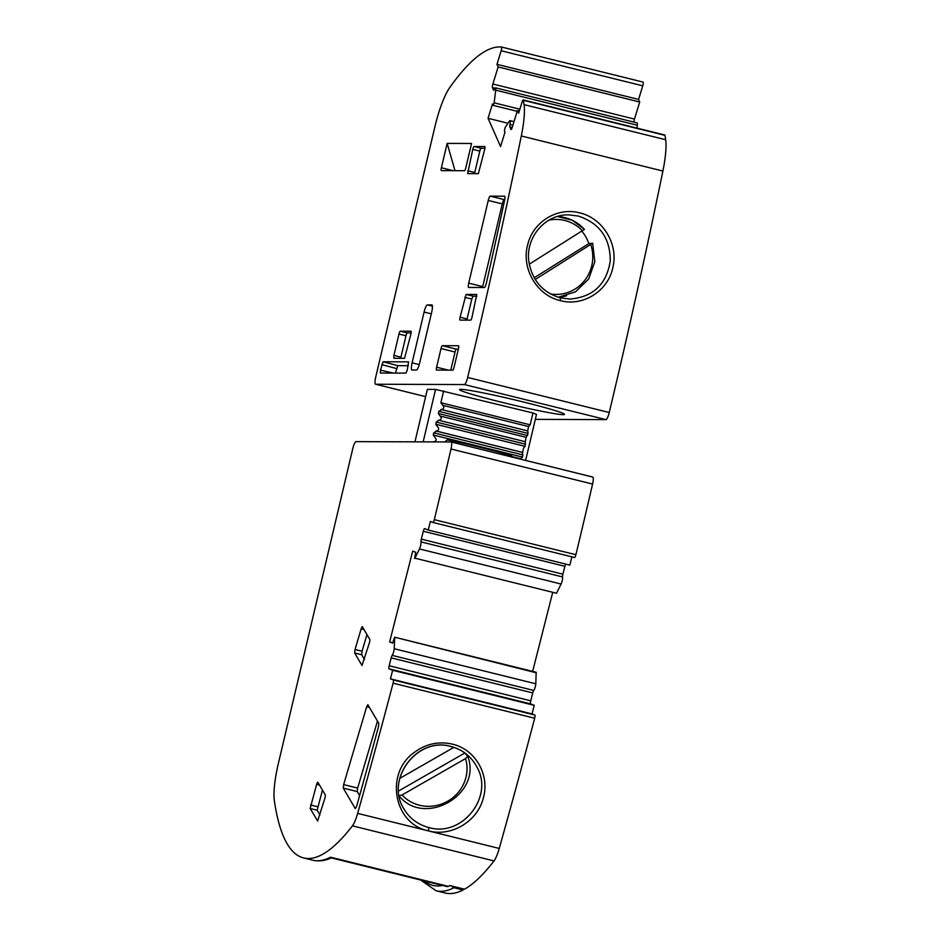 <?xml version="1.0" encoding="UTF-8"?>
<svg xmlns="http://www.w3.org/2000/svg" width="940" height="940" viewBox="0 0 940 940"><rect width="100%" height="100%" fill="white"/><g stroke="black" fill="none" stroke-linecap="round" stroke-linejoin="round"><path stroke-width="1.41" d="M453.844 747.37L399.805 778.367M398.971 795.71L402.038 794.993L465.559 758.568L467.709 756.289L464.877 752.987L398.607 790.986M399.018 795.792C424.339 827.752 482.502 794.406 467.768 756.371L467.709 756.289M529.279 264.187L584.492 229.348L572.178 220.219L557.397 216.505M535.236 279.497L592.658 243.202L588.863 243.589L534.202 277.758M558.219 297.275L575.527 291.811L588.64 279.051L594.832 261.637L592.658 243.202M588.863 243.589A39.68 38.763 90.2 0 0 581.942 231.275M443.668 390.864L440.872 402.708L442.705 405.281C444.432 407.149 444.068 408.583 441.6 409.57L438.839 411.321L438.322 413.471L440.155 416.044C441.882 417.924 441.518 419.346 439.051 420.333L525.343 441.741L526.083 437.323L528.115 433.434L527.645 430.873L528.621 426.56L530.16 424.821L532.957 412.977L435.561 389.407L423.164 441.87M520.466 459.143L522.523 457.11L522.558 452.41L523.533 448.086L525.072 446.347L525.343 441.741M438.487 420.227L436.289 422.084L435.784 424.234L437.605 426.807C439.344 428.687 438.98 430.12 436.501 431.096L433.74 432.846L433.234 434.997L435.067 437.57C436.795 439.45 436.43 440.884 433.963 441.859L433.986 441.906M375.542 384.225L425.644 396.633L375.624 384.237A7.379 1.539 103.9 0 1 375.542 384.225A7.379 1.539 103.9 0 1 375.73 377.058L434.903 126.736A44.309 9.259 103.9 0 1 449.579 87.796A443.046 92.543 103.9 0 1 501.466 47A2.949 0.623 103.9 0 1 501.478 47A2.949 0.623 103.9 0 1 501.161 50.76L642.76 85.822A2.949 0.623 103.9 0 0 643.077 82.074A2.949 0.623 103.9 0 1 643.077 82.074L501.502 47.012L643.077 82.074M452.739 370.149L436.571 370.09A2.949 0.623 -76.1 0 1 436.536 370.078A2.949 0.623 -76.1 0 1 436.618 367.211L441.024 348.552A2.949 0.623 -76.1 0 1 442.341 345.685L458.509 345.744A2.949 0.623 103.9 0 1 458.544 345.744A2.949 0.623 103.9 0 1 458.462 348.611L454.055 367.27A2.949 0.623 103.9 0 1 452.739 370.149M424.81 341.314L419.71 362.84A7.379 1.539 -76.1 0 1 416.432 370.019L411.99 369.996A7.379 1.539 103.9 0 1 411.908 369.984A7.379 1.539 103.9 0 1 412.108 362.816L424.093 312.08A7.379 1.539 103.9 0 1 427.383 304.901L431.824 304.924A7.379 1.539 103.9 0 1 431.895 304.924A7.379 1.539 103.9 0 1 431.707 312.103L424.81 341.314M375.624 384.237L464.395 384.554A7.379 1.539 103.9 0 0 467.662 377.445A1698.333 354.768 103.9 0 0 521.312 135.983A44.309 9.259 103.9 0 0 524.073 104.646A443.046 92.543 103.9 0 0 523.404 100.298A2.949 0.623 103.9 0 0 523.216 99.946A2.949 0.623 103.9 0 0 522.111 101.919L518.621 113.258L517.411 110.532L512.159 127.593A2.949 0.623 -76.1 0 1 511.055 129.567A2.949 0.623 -76.1 0 1 510.925 129.438L509.832 126.982A2.949 0.623 103.9 0 1 509.985 124.527L512.876 125.243M414.963 441.835L427.359 389.383L435.561 389.407M525.625 460.424L536.493 414.411L532.957 412.977M523.627 402.038A53.909 2.679 -166.7 0 0 464.924 389.677A53.909 2.679 -166.7 0 0 459.601 389.606A53.909 2.679 -166.7 0 0 500.48 401.956A53.909 2.679 -166.7 0 0 564.517 414.399A53.909 2.679 -166.7 0 0 523.627 402.038M535.33 419.369L605.983 419.616A7.379 1.539 103.9 0 0 609.249 412.507A1698.333 354.768 103.9 0 0 662.9 171.045A44.309 9.259 103.9 0 0 665.661 139.719A443.046 92.543 103.9 0 0 665.003 135.36A2.949 0.623 103.9 0 0 664.803 135.008L523.216 99.946M498.13 66.963L496.978 64.343L638.566 99.417L639.729 102.025L498.13 66.963L492.877 84.013A2.949 0.623 -76.1 0 0 492.431 87.632L493.512 90.087A2.949 0.623 103.9 0 0 493.641 90.217A2.949 0.623 103.9 0 0 494.37 89.265A4.43 0.928 103.9 0 1 495.474 87.819A4.43 0.928 103.9 0 1 495.721 90.169L494.158 102.824L493.147 105.374L492.478 103.976L488.06 118.299L500.562 146.534L504.98 132.211L504.392 130.895L505.097 127.546L509.492 120.99A4.43 0.928 103.9 0 1 509.997 120.637A4.43 0.928 103.9 0 1 509.985 124.527M494.158 102.824L519.867 109.193M636.956 128.11L637.308 125.231L495.721 90.169M569.875 299.049L560.393 297.874C542.756 292.551 532.275 280.578 528.938 261.966C525.084 237.75 545.106 214.062 568.77 214.872L578.264 216.047C599.685 223.191 610.342 238.208 610.248 261.12C606.465 284.491 593.011 297.146 569.875 299.049L560.357 297.874L560.346 300.612C536.74 295.43 521.019 268.147 527.74 244.612C532.992 221.852 557.385 206.812 579.639 212.887C602.481 217.963 618.356 243.613 613.021 266.713C608.779 290.542 583.341 306.957 560.346 300.612M355.05 649.493L354.662 653.018L362.006 665.532L369.361 642.878A2.949 0.623 -76.1 0 0 369.749 639.353L362.405 626.839A2.949 0.623 103.9 0 0 362.299 626.745A2.949 0.623 103.9 0 0 361.148 628.86L355.05 649.493L362.053 651.232L366.964 634.618M362.053 651.232L361.677 654.745L364.45 659.492M414.916 558.172L556.504 593.246L414.916 558.172L419.487 548.96A4.43 0.928 103.9 0 0 420.991 541.887A2.949 0.623 103.9 0 1 421.308 539.125L423.305 531.253A2.949 0.623 -76.1 0 1 424.598 528.609A2.949 0.623 -76.1 0 0 424.598 528.609L428.229 530.043L430.403 521.453L432.952 522.452A2.949 0.623 103.9 0 0 432.976 522.464L574.54 557.514A2.949 0.623 103.9 0 0 574.563 557.526A2.949 0.623 103.9 0 0 575.891 554.718A1698.333 354.768 103.9 0 0 592.588 484.053A7.379 1.539 103.9 0 0 592.74 477.038A7.379 1.539 103.9 0 0 592.658 477.038L451.224 442M420.991 541.887L562.578 576.948A2.949 0.623 103.9 0 1 562.895 574.187L564.893 566.315L423.305 531.253M574.563 557.526L432.976 522.464A2.949 0.623 103.9 0 0 434.304 519.655A1698.333 354.768 103.9 0 0 451 448.991A7.379 1.539 103.9 0 0 451.153 441.976A7.379 1.539 103.9 0 0 451.071 441.964L356.025 441.636A7.379 1.539 -76.1 0 0 352.735 448.803L278.404 763.28A44.309 9.259 -76.1 0 0 274.339 800.586A443.046 92.543 -76.1 0 0 303.573 857.938A443.046 92.543 -76.1 0 0 352.43 825.861A17.719 3.701 -76.1 0 0 357.658 813.382A1698.333 354.768 103.9 0 0 393.096 683.168L534.684 718.231A1698.333 354.768 103.9 0 1 499.246 848.444L357.658 813.382M464.289 889.146A2.949 0.623 -76.1 0 0 464.384 889.228A2.949 0.623 -76.1 0 0 464.513 889.205A443.046 92.543 -76.1 0 0 494.017 860.923A17.719 3.701 -76.1 0 0 499.246 848.444M393.919 355.402L393.884 358.281L404.541 358.316L410.897 334.076A2.949 0.623 -76.1 0 0 410.98 331.209L400.287 331.174A2.949 0.623 103.9 0 0 398.971 334.041L393.919 355.402L400.934 357.141L400.71 358.305M432.482 441.906L433.399 441.765M367.916 704.753L366.659 706.786L343.64 784.606L343.264 788.12L355.273 808.611L356.589 806.403A1699.027 354.909 -76.1 0 0 378.526 726.538L378.82 723.342L367.81 704.659M359.609 795.581L357.282 791.598L343.264 788.12M331.55 857.774L330.539 857.198A443.046 92.543 -76.1 0 1 312.679 860.194L303.573 857.938M392.779 642.725L389.642 641.938L392.673 643.136L394.589 637.202L536.176 672.264L535.8 683.791A4.43 0.928 103.9 0 1 533.767 690.442A2.949 0.623 103.9 0 0 532.757 692.933L530.759 700.817A2.949 0.623 -76.1 0 0 530.606 703.907L534.226 705.329L532.052 713.918L534.86 715.023A2.949 0.623 103.9 0 1 534.684 718.231M639.729 102.025L634.465 119.086A2.949 0.623 -76.1 0 0 633.924 122.106M400.934 357.141L405.986 335.78A2.949 0.623 103.9 0 1 407.29 332.901L411.121 332.924M441.389 167.755A2.949 0.623 -76.1 0 0 441.318 170.622A2.949 0.623 -76.1 0 0 441.353 170.633L464.501 170.716A2.949 0.623 103.9 0 0 465.805 167.837L471.575 143.479L447.146 143.397L441.389 167.755L453.162 170.669M458.332 349.163L456.358 349.151A2.949 0.623 -76.1 0 0 455.042 352.018L441.024 348.552M519.315 111.002L517.411 110.532M405.916 373.11L407.231 370.243L408.583 361.853L383.097 361.771L380.477 370.149L380.406 373.027L405.916 373.11M526.083 437.323L440.155 416.044M558.936 216.083A42.089 41.101 -89.8 0 1 561.991 216.999M561.709 296.864A42.089 41.101 -89.8 0 1 559.312 297.592M467.685 173.606L478.343 173.642L484.711 149.413A2.949 0.623 103.9 0 0 484.781 146.534A2.949 0.623 103.9 0 0 484.746 146.534L474.089 146.499A2.949 0.623 -76.1 0 0 472.785 149.366L467.65 173.606M460.071 317.227A2.949 0.623 103.9 0 0 460.001 320.094A2.949 0.623 103.9 0 0 460.036 320.105L470.693 320.14A2.949 0.623 -76.1 0 0 471.998 317.274L476.756 294.467L466.099 294.432L460.071 317.227L467.086 318.965L471.798 299.038L473.114 296.171L476.933 296.182M490.222 196.155A4.43 0.928 -76.1 0 0 488.248 200.455L468.707 283.14A4.43 0.928 103.9 0 0 468.59 287.44A4.43 0.928 103.9 0 0 468.637 287.452L484.382 287.511A4.43 0.928 103.9 0 0 486.403 282.999A1683.563 351.678 103.9 0 0 504.639 200.091A4.43 0.928 103.9 0 0 504.663 196.213A4.43 0.928 103.9 0 0 504.615 196.201L490.222 196.155L504.24 199.621A4.43 0.928 -76.1 0 0 502.265 203.921L488.248 200.455M496.978 64.343L501.161 50.76M450.765 370.137L455.042 352.018M495.474 87.819L637.061 122.882A4.43 0.928 103.9 0 1 637.308 125.231M331.186 857.856L447.111 886.561A29.54 6.169 -76.1 0 0 448.298 886.361A443.046 92.543 -76.1 0 0 449.802 885.55L464.513 889.205M420.627 880.005L436.043 890.744L445.161 893A443.046 92.543 -76.1 0 0 463.032 890.004L453.503 887.607L451.553 886.044M414.587 558.513L415.738 552.274L412.695 551.087L389.642 641.938M488.06 118.299L507.988 123.234M377.481 721.062L357.658 788.084L357.282 791.598M638.566 99.417L642.76 85.822M408.301 365.707L397.808 365.672L395.423 373.074M463.338 888.97L463.032 890.004M394.589 637.202L536.317 672.782M454.995 170.68L447.146 143.397M534.226 705.329L392.638 670.267L390.464 678.856L393.272 679.961A2.949 0.623 103.9 0 1 393.096 683.168M317.744 821.078L310.153 808.494L316.639 784.348A2.949 0.623 103.9 0 1 317.779 782.221A2.949 0.623 103.9 0 1 317.896 782.315L325.24 794.841A2.949 0.623 -76.1 0 1 324.852 798.354L317.603 821.114M512.171 457.087L511.677 455.829A51.818 2.573 -166.7 0 0 447.287 439.885L444.773 441.941M466.087 753.904A42.089 40.244 -30.4 0 1 466.17 754.491M414.317 752.4C425.89 743.822 438.569 741.073 452.34 744.139C475.194 749.215 489.928 774.76 483.43 797.567C477.99 821.137 451.459 837.211 428.464 830.866C393.531 824.039 384.625 773.068 414.317 752.4M451.247 746.56C461.916 749.45 470.106 755.619 475.816 765.066L476.803 766.84C494.428 796.58 461.963 837.611 428.805 827.517C418.018 824.686 409.77 818.54 404.047 809.093L404.047 809.093C384.66 779.824 416.972 736.173 450.977 746.489M530.759 700.817L389.172 665.755A2.949 0.623 -76.1 0 0 389.019 668.845L392.638 670.267M389.172 665.755L391.169 657.871A2.949 0.623 103.9 0 1 392.18 655.38L533.767 690.442M565.727 564.094A2.949 0.623 -76.1 0 0 564.893 566.315M428.229 530.043L569.816 565.105L571.908 556.868M562.578 576.948A4.43 0.928 103.9 0 1 561.074 584.022L419.487 548.96M556.504 593.246L561.074 584.022M394.73 637.72L394.201 648.729L535.8 683.791M394.201 648.729A4.43 0.928 103.9 0 1 392.18 655.38M390.464 678.856L532.052 713.918M532.651 671.395L552.626 592.694M322.455 790.105L317.156 810.233L319.941 814.968M484.923 148.25L481.104 148.238A2.949 0.623 -76.1 0 0 479.788 151.105L474.512 173.63M466.863 320.129A2.949 0.623 103.9 0 1 467.086 318.965M482.537 287.499A4.43 0.928 103.9 0 1 482.725 286.606L502.265 203.921M402.038 794.993A37.494 35.861 149.6 0 0 447.757 801.162A37.494 35.861 149.6 0 0 465.559 758.568M582.542 230.911A37.494 36.625 90.2 0 0 548.948 220.148M584.386 229.337A40.455 39.503 90.2 0 0 557.385 216.505M558.207 297.263A40.455 39.503 90.2 0 0 566.632 295.712M550.441 293.962A37.494 36.625 90.2 0 0 590.802 244.776M440.237 416.068L526.036 437.312M520.995 458.849L511.995 456.629L520.948 458.849M435.948 431.002L522.804 452.504M433.74 432.846L523.028 454.96M464.395 384.554L605.983 419.616M509.832 126.982L512.171 127.558M440.872 402.708L530.16 424.821M424.093 312.08L431.296 313.854M427.383 304.901L432.412 306.146M421.308 539.125L562.895 574.187M494.017 860.923L352.43 825.861M433.234 434.997L522.523 457.11M634.465 119.086L492.877 84.013M494.91 88.254L492.431 87.632M400.287 331.174L407.29 332.901M398.971 334.041L405.986 335.78M436.501 431.096L522.558 452.41M451 448.991L592.588 484.053M456.358 349.151L442.341 345.685M441.036 409.464L527.892 430.978M441.6 409.57L527.645 430.873M412.108 362.816L419.252 364.591M442.787 405.305L528.586 426.548M439.051 420.333L525.096 441.647M435.784 424.234L525.072 446.347M438.322 413.471L527.61 435.584M438.839 411.321L528.115 433.434M448.38 370.125L436.618 367.211M467.662 377.445L609.249 412.507M448.298 886.361L330.539 857.198M521.312 135.983L662.9 171.045M524.073 104.646L665.661 139.719M436.043 890.744A443.046 92.543 -76.1 0 0 453.926 887.736M354.662 653.018L361.677 654.745M523.404 100.298L665.003 135.36M357.658 788.084L343.64 784.606M380.477 370.149L393.272 373.074M396.492 368.539L381.781 364.638M436.289 422.084L525.577 444.197M397.808 365.672L383.097 361.771M424.387 880.933A438.616 91.627 -76.1 0 0 442.529 885.433M393.272 679.961L534.86 715.023M316.639 784.348L319.494 785.053M428.464 830.866L428.793 827.517M530.606 703.907L389.019 668.845M369.514 707.491L366.659 706.786M391.169 657.871L532.757 692.933M434.304 519.655L575.891 554.718M361.148 628.86L364.003 629.565M310.541 804.981L317.544 806.708M310.153 808.494L317.156 810.233M474.089 146.499L481.104 148.238M472.785 149.366L479.788 151.105M467.732 170.728L474.735 172.466M466.099 294.432L473.114 296.171M464.783 297.299L471.798 299.038M482.725 286.606L468.707 283.14M331.456 857.832C324.981 860.817 318.731 861.604 312.679 860.194M464.384 889.228L449.72 885.598M451.153 441.976L592.74 477.038M442.705 405.281L528.621 426.56M509.997 120.637L513.992 121.636M493.147 105.374L517.176 111.32M475.816 765.078C470.094 755.596 461.846 749.427 451.106 746.583C417.149 736.22 384.66 779.989 404.047 809.093"/></g></svg>
